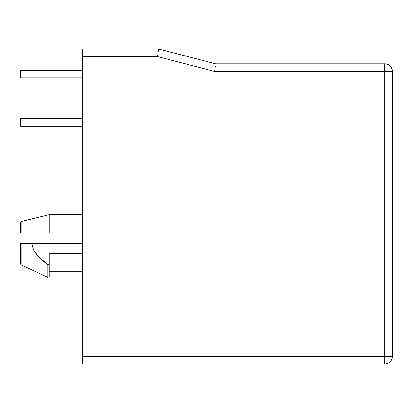 <?xml version="1.0" encoding="UTF-8"?>
<svg xmlns="http://www.w3.org/2000/svg" width="413" height="413" viewBox="0 0 413 413"><rect width="100%" height="100%" fill="white"/><g stroke="black" fill="none" stroke-linecap="round" stroke-linejoin="round"><path stroke-width="0.62" d="M157.962 53.69L157.59 56.602L157.962 53.69L157.59 56.602L82.471 56.602L82.471 48.992L82.471 364.008L384.74 364.008L82.471 364.008L82.471 356.398L384.74 356.398L384.74 71.439L214.657 71.439L157.59 56.602L82.471 56.602L82.471 356.398L384.74 356.398L384.74 364.008L384.74 356.398L392.35 356.398L384.74 356.398L384.74 63.829L215.632 63.829L158.561 48.992L82.471 48.992L158.561 48.992L157.962 53.69L158.561 48.992L215.632 63.829L384.74 63.829L384.74 71.439L392.35 71.439L392.35 356.398A7.61 7.61 0 0 1 384.74 364.008C389.361 363.554 391.901 361.019 392.35 356.398L392.35 71.439L214.657 71.439L215.343 66.059L214.657 71.434M82.471 253.458L49.183 253.458L49.183 263.189L49.183 253.458L82.471 253.458M20.65 243.216L20.65 264.083L20.65 243.216L20.65 264.083L20.65 243.216L20.65 264.083L21.197 264.945L21.197 243.216L21.197 264.945L21.197 243.216L20.65 243.216L21.197 243.216L21.197 264.945L20.65 264.083M33.479 249.901L31.708 243.582M37.449 255.456L35.177 252.642M35.936 253.654L33.489 249.922L35.291 252.797M49.111 263.783L48.404 264.707L47.831 264.594L37.547 255.564L33.489 249.922L31.703 243.216L82.471 243.216L21.197 243.216L21.197 264.945L47.831 277.366L47.831 264.594L47.831 277.366L49.183 276.504L49.183 263.189L48.873 264.335L47.831 264.594C43.484 261.357 40.056 258.347 37.547 255.564L37.511 255.523M49.183 232.968L82.471 232.968L49.183 232.968L49.183 214.677L49.183 232.968L21.197 232.968L21.197 221.482L21.197 232.968L20.789 232.968L49.183 232.968M47.831 277.366L49.183 276.504L49.183 263.189M37.485 255.497L39.421 257.521M82.471 214.677L49.183 214.677L21.197 221.482L20.65 222.344L20.65 232.968L21.197 232.968M20.65 222.344L20.789 232.968M31.703 243.216L21.197 243.216M47.831 264.594C43.484 261.357 40.056 258.347 37.547 255.564L33.489 249.922M20.65 126.223L20.65 118.614L82.471 118.614L20.65 118.614L20.65 126.223L82.471 126.223L20.65 126.223M20.65 77.907L20.65 70.298L20.65 77.907L82.471 77.907L20.65 77.907M82.471 70.298L20.65 70.298L82.471 70.298M157.59 56.602L214.657 71.439M392.35 71.439C391.901 66.818 389.361 64.283 384.74 63.829A7.61 7.61 0 0 1 392.35 71.439M82.471 271.749L49.183 271.749"/></g></svg>
